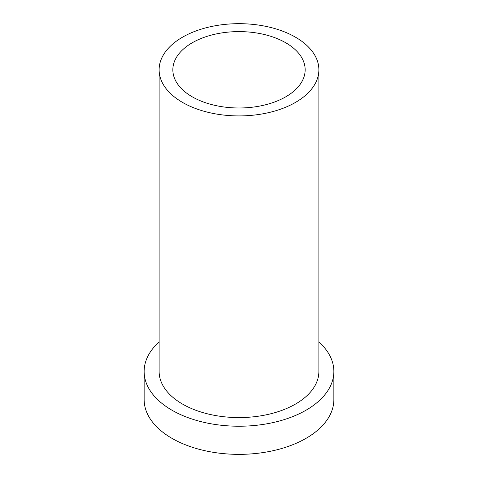 <?xml version="1.0" encoding="UTF-8"?>
<svg xmlns="http://www.w3.org/2000/svg" width="478" height="478" viewBox="0 0 478 478"><rect width="100%" height="100%" fill="white"/><g stroke="black" fill="none" stroke-linecap="round" stroke-linejoin="round"><path stroke-width="0.72" d="M182.512 37.188A79.88 46.121 180 0 1 269.568 27.186A79.88 46.121 180 0 1 318.88 69.8A79.88 46.121 180 0 1 295.488 102.412A79.88 46.121 180 0 1 208.432 112.408A79.88 46.121 180 0 1 159.12 69.8A79.88 46.121 180 0 1 182.512 37.188M192.222 42.793A66.155 38.192 0 0 0 172.845 69.8A66.155 38.192 0 0 0 213.684 105.082A66.155 38.192 0 0 0 285.778 96.807A66.155 38.192 0 0 0 305.155 69.8A66.155 38.192 0 0 0 264.316 34.512A66.155 38.192 0 0 0 192.222 42.793M159.12 69.8L159.12 371.46A79.88 46.121 0 0 0 208.432 414.067A79.88 46.121 0 0 0 295.488 404.071A79.88 46.121 0 0 0 318.88 371.46L318.88 69.8M318.88 341.925A94.859 54.767 180 0 1 333.859 371.46A94.859 54.767 180 0 1 306.075 410.184A94.859 54.767 180 0 1 202.696 422.056A94.859 54.767 180 0 1 144.141 371.46A94.859 54.767 180 0 1 159.12 341.925M144.141 371.46L144.141 399.596A94.859 54.767 0 0 0 202.696 450.192A94.859 54.767 0 0 0 306.075 438.32A94.859 54.767 0 0 0 333.859 399.596L333.859 371.46"/></g></svg>
